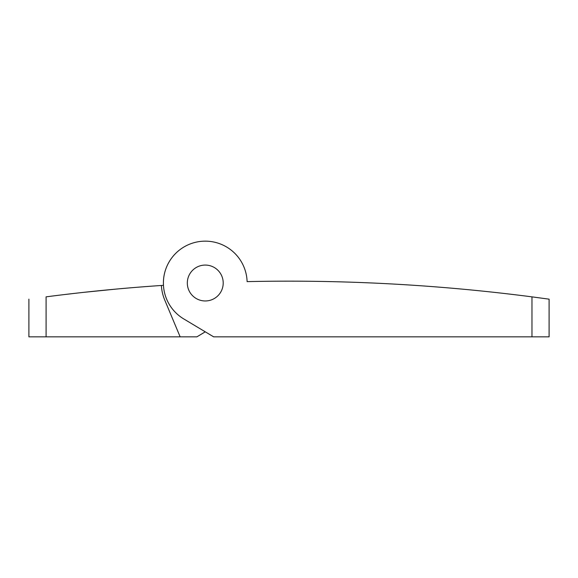 <?xml version="1.0" encoding="UTF-8"?>
<svg xmlns="http://www.w3.org/2000/svg" width="578" height="578" viewBox="0 0 578 578"><rect width="100%" height="100%" fill="white"/><g stroke="black" fill="none" stroke-linecap="round" stroke-linejoin="round"><path stroke-width="0.87" d="M389.088 283.82L389.615 283.849M397.975 284.311L401.457 284.521M412.938 285.236L418.226 285.59L412.938 285.236M423.667 285.973L428.24 286.305M435.689 286.869L440.349 287.244M435.675 286.869L432.301 286.609L435.675 286.869M249.205 281.58A1888.89 1888.89 0 0 0 247.109 281.623A41.862 41.862 0 0 0 184.035 246.936A41.862 41.862 0 0 0 183.746 318.926L213.643 336.844L549.1 336.844L549.1 299.166L531.97 296.861A1888.89 1888.89 0 0 0 247.109 281.623A41.862 41.862 0 0 0 203.413 241.192A41.862 41.862 0 0 0 163.473 285.337A1888.586 1888.586 0 0 0 161.385 285.474A43.957 43.957 0 0 0 164.723 299.996L180.148 336.844L196.896 336.844L205.269 331.823L196.896 336.844M399.644 284.412L401.349 284.513M435.957 286.89L438.348 287.078M531.97 296.861L531.97 336.844M223.209 283.018A17.94 17.94 0 0 0 196.296 267.477A17.94 17.94 0 0 0 196.296 298.559A17.94 17.94 0 0 0 223.209 283.018A17.94 17.94 0 0 1 196.296 298.559A17.94 17.94 0 0 1 196.296 267.477A17.94 17.94 0 0 1 223.209 283.018M161.385 285.474A1888.586 1888.586 0 0 0 46.096 296.846C23.163 299.91 23.163 299.91 46.096 296.846C23.163 299.91 23.163 299.91 46.096 296.846L46.096 336.844L180.148 336.844M28.9 299.158L28.9 336.844L46.096 336.844M75.646 293.248L69.064 294.014M67.626 294.18L66.145 294.354L67.626 294.18M65.574 294.426L78.052 292.981L65.574 294.426M84.178 292.302L115.542 289.144L84.178 292.302M120.947 288.653L127.536 288.075L120.947 288.653M135.866 287.382L130.859 287.793L135.866 287.382M124.624 288.328L121.264 288.624L124.624 288.328M117.71 288.942L110.326 289.629L117.71 288.942M98.694 290.77L95.334 291.117L98.694 290.77M91.454 291.522L90.139 291.659"/></g></svg>
